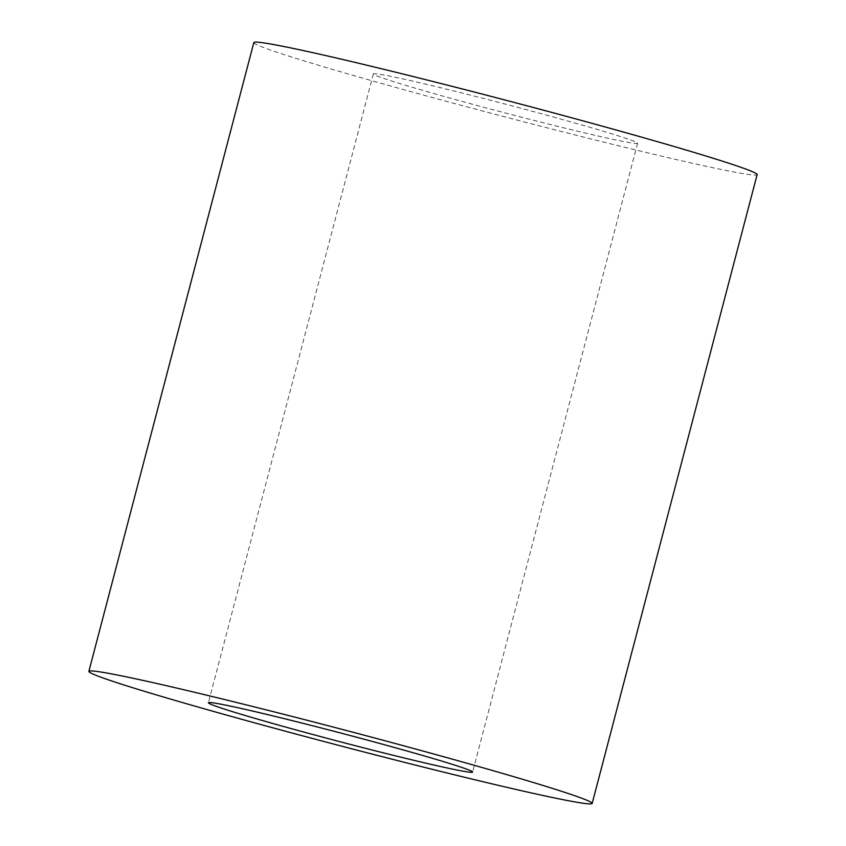 <?xml version="1.0" encoding="UTF-8"?>
<svg xmlns="http://www.w3.org/2000/svg" width="846" height="846" viewBox="0 0 846 846"><rect width="100%" height="100%" fill="white"/><g stroke="black" fill="none" stroke-linecap="round" stroke-linejoin="round"><path stroke-width="0.63" stroke-dasharray="4.23 3.17" d="M597.636 135.92A136.587 4.293 -165.3 0 0 637.598 143.249A136.587 4.293 -165.3 0 0 506.574 104.439A136.587 4.293 -165.3 0 0 373.372 73.93A136.587 4.293 -165.3 0 0 453.604 99.077A136.587 4.293 -165.3 0 0 597.636 135.92M253.832 42.575A260.166 8.174 -165.3 0 0 406.662 90.469A260.166 8.174 -165.3 0 0 681.019 160.645A260.166 8.174 -165.3 0 0 757.138 174.614M373.372 73.93L208.402 702.751M637.598 143.249L472.628 772.07"/><path stroke-width="1.27" d="M432.676 764.742A136.587 4.293 -165.3 0 0 472.628 772.07A136.587 4.293 -165.3 0 0 341.604 733.26A136.587 4.293 -165.3 0 0 208.402 702.751A136.587 4.293 -165.3 0 0 288.634 727.898A136.587 4.293 -165.3 0 0 432.676 764.742M592.168 803.436L757.138 174.614A260.166 8.174 -165.3 0 0 507.558 100.685A260.166 8.174 -165.3 0 0 253.832 42.575L88.862 671.396A260.166 8.174 -165.3 0 0 241.692 719.28A260.166 8.174 -165.3 0 0 516.049 789.466A260.166 8.174 -165.3 0 0 592.168 803.436A260.166 8.174 -165.3 0 0 342.588 729.506A260.166 8.174 -165.3 0 0 88.862 671.396"/></g></svg>
